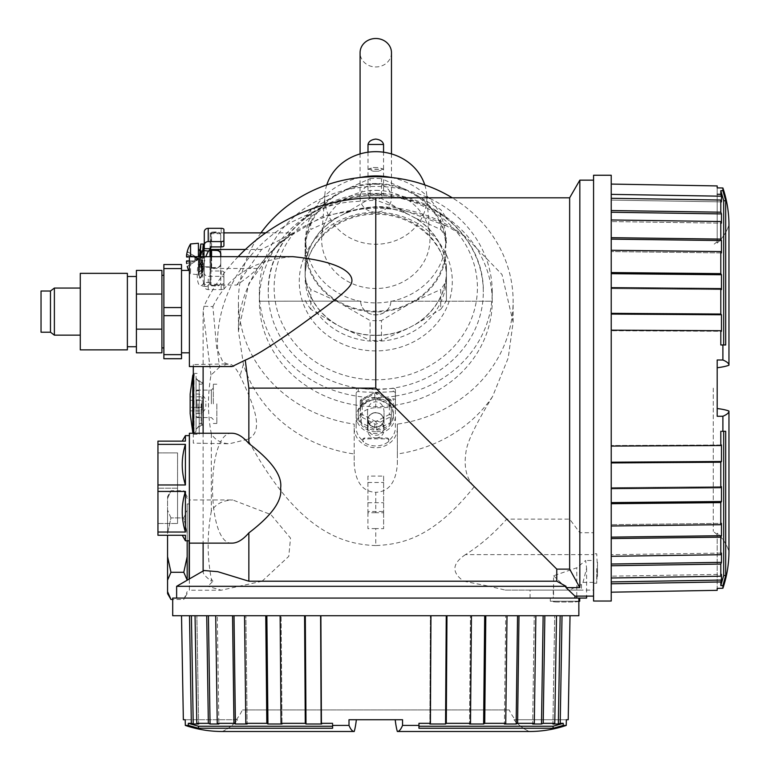 <?xml version="1.0" encoding="UTF-8"?>
<svg xmlns="http://www.w3.org/2000/svg" width="770" height="770" viewBox="0 0 770 770"><rect width="100%" height="100%" fill="white"/><g stroke="black" fill="none" stroke-linecap="round" stroke-linejoin="round"><path stroke-width="0.58" stroke-dasharray="3.85 2.89" d="M556.883 598.078L176.628 598.078L556.883 598.078M578.857 615.74L172.701 615.74M172.701 598.078L586.596 598.078M579.733 598.078L550.3 598.078L579.733 598.078M530.068 598.078L530.068 590.08L581.485 590.08L569.203 590.08L581.485 584.488L583.015 582.37L586.596 568.164L585.614 560.473L576.769 567.788L553.572 575.768L553.572 598.078M593.574 601.024L593.574 536.497L593.574 554.621L465.446 554.621C479.508 545.882 493.281 534.053 506.756 519.115L569.646 519.115L579.839 532.725L593.574 532.725L593.574 536.497L593.574 180.151L593.574 532.725M579.839 532.725L579.839 180.151M566.037 587.616L553.572 575.768M593.574 554.621L593.574 590.08L593.574 560.473L585.614 560.473M593.574 560.473L593.574 175.242M569.646 197.813L569.646 519.115M506.756 519.115L474.291 486.65C466.052 478.343 463.405 466.023 466.36 449.699C468.227 439.863 476.957 422.162 492.531 396.608L508.229 357.935L513.128 322.197L502.021 274.543L465.802 237.035L446.918 226.13C425.107 214.339 401.401 208.381 375.779 208.237L375.779 200.065L446.918 226.13M383.624 512.772L383.624 528.663L383.624 511.482L367.925 511.482L367.925 476.081L383.624 476.081L383.624 512.772L375.779 512.685L375.779 492.328C362.737 491.77 355.538 482.299 354.19 463.935L354.19 453.982A137.349 124.48 0 0 1 243.426 364.316L238.43 331.042L248.893 283.399L278.663 243.022L323.217 216.043L375.779 206.562C409.823 206.909 439.824 217.073 465.802 237.035M474.291 486.65C434.068 536.719 403.904 544.226 375.779 545.574L375.779 528.576L383.624 528.663M492.531 396.608A137.349 124.48 0 0 1 397.358 453.973L397.358 463.935C396.001 482.318 388.811 491.78 375.779 492.328M383.624 476.081L383.624 511.482M367.925 476.081L367.925 512.772L375.779 512.685M367.925 502.733L383.624 502.733M375.779 528.576L367.925 528.663L367.925 511.482M375.779 545.574C342.198 544.361 297.191 531.184 247.671 439.266C265.429 431.566 253.157 403.403 240.028 375.789C235.678 367.3 231.606 363.344 227.814 363.912L219.816 366.857C208.612 311.706 238.767 251.424 291.002 222.405C340.33 198.544 343.025 203.184 375.779 200.065L375.779 197.813M367.925 512.772L367.925 528.663M397.358 463.935L397.358 424.126A137.349 124.48 180 0 0 513.128 301.195A137.349 124.48 180 0 0 452.269 197.813M260.963 232.877A137.349 124.48 180 0 0 238.43 301.195A137.349 124.48 180 0 0 354.19 424.126L354.19 463.935M354.19 428.159A21.579 19.558 180 0 0 375.779 447.726A21.579 19.558 180 0 0 397.358 428.159M367.925 482.482L383.624 482.482M375.779 421.046A7.844 7.113 0 0 1 383.624 428.159A7.844 7.113 0 0 1 375.779 435.271A7.844 7.113 0 0 1 367.925 428.159A7.844 7.113 0 0 1 375.779 421.046M388.109 441.99A19.625 17.787 0 0 1 375.779 445.945A19.625 17.787 0 0 1 363.45 441.99A1.964 1.781 0 0 1 364.682 438.833L386.877 438.833A1.964 1.781 0 0 1 388.109 441.99L388.109 441.162A1.964 1.781 180 0 0 386.877 438.005L375.798 437.986C380.755 437.504 383.498 434.954 384.018 430.353L384.018 419.842C383.508 424.395 380.765 426.878 375.779 427.283C370.793 426.878 368.05 424.395 367.54 419.842L367.54 411.267C368.243 405.174 370.996 402.017 375.779 401.805C380.563 402.017 383.316 405.174 384.018 411.267L384.018 419.842M360.668 301.195A15.111 13.696 180 0 0 375.779 314.882A15.111 13.696 180 0 0 390.891 301.195L492.232 301.195A116.453 105.538 0 0 0 375.779 195.657A116.453 105.538 0 0 0 259.326 301.195L360.668 301.108L259.326 301.195M354.19 453.982L354.19 424.126M397.358 424.126L397.358 453.973M375.779 206.562L375.779 208.237C330.667 209.151 294.082 225.591 266.016 257.555C246.236 280.357 237.709 311.417 238.43 331.061L238.43 301.195M236.794 285.035L261.627 249.47L293.418 232.877C279.029 242.569 267.075 254.418 257.575 268.451C252.733 273.321 245.803 278.846 236.794 285.035L210.961 285.15L210.961 249.576M219.816 366.857L210.999 375.115C207.505 395.135 207.621 414.722 211.336 433.876C215.09 440.007 221.106 443.308 229.412 443.77L193.299 443.135L193.299 364.518L227.814 363.912M193.299 364.518L193.299 366.549M193.299 433.26L193.299 443.135M193.299 403.827L193.299 434.242L193.299 403.827M247.671 439.266L229.412 443.77M465.446 554.621C451.98 563.63 451.403 572.495 463.713 581.206L262.098 581.206L288.769 556.373L290.521 538.124L270.886 514.572L232.761 499.971L189.381 499.971L189.381 543.139L189.381 433.26M211.336 433.876L211.336 511.174C215.59 504.081 222.732 500.346 232.761 499.971M203.973 570.512L203.116 571.937C203.068 573.823 205.802 576.913 211.336 581.206L211.336 579.03C207.091 556.412 207.091 533.793 211.336 511.174M232.078 433.26C206.004 430.921 206.013 545.487 232.078 543.139M238.151 256.67A190.325 190.325 0 0 0 203.973 306.239L212.886 306.604L216.707 348.3L222.771 361.65L232.078 366.549M203.973 306.239L203.116 311.609L203.116 366.549M210.999 375.115L203.116 311.609M212.886 306.604C227.593 276.343 254.264 259.702 292.908 256.67M189.381 488.199L189.381 525.477L189.381 488.199M189.343 435.618L189.343 540.781M157.946 491.433L185.416 491.433C181.181 504.966 181.181 518.499 185.416 532.041L157.946 532.041L157.946 441.133L185.416 441.133L182.23 441.133L185.416 441.133L185.416 435.618M157.946 532.041L157.946 535.265L185.416 535.265L185.416 540.781M185.416 532.041L185.416 491.433M157.946 452.904L157.946 523.494L157.946 452.904L177.562 452.904L177.562 488.199L177.562 452.904L157.946 452.904M182.23 535.265L185.416 535.265L182.23 535.265M185.416 484.965L185.416 444.357C181.181 457.9 181.181 471.433 185.416 484.965L157.946 484.965M157.946 444.357L185.416 444.357M177.562 488.199L157.946 488.199L177.562 488.199L177.562 523.494L177.562 488.199M157.946 523.494L177.562 523.494L157.946 523.494M176.628 586.307L207.919 586.307L212.924 581.206L211.336 581.206M262.098 581.206L221.202 590.224L207.919 586.307M238.19 586.307L489.422 586.307L505.226 590.08L530.068 590.08M505.226 590.08L593.574 590.08M463.713 581.206L489.422 586.307M593.574 568.501L593.574 583.217L593.574 568.501M611.226 175.242L611.226 601.024M611.226 200.094L611.226 592.188L611.226 184.078L611.226 200.094L721.461 201.884L611.226 200.094M717.188 185.926L717.188 243.108L717.188 187.89L722.895 187.986L722.895 190.691L725.706 200.758L725.706 344.97L720.807 344.96L723.684 344.97L723.684 200.758L720.807 190.652L722.895 190.681M720.807 190.652L720.807 194.31L717.188 194.252M611.226 194.358L721.461 196.206A115.76 110.995 0 0 0 720.807 194.31M721.461 196.206L721.461 201.884A115.76 107.713 180 0 0 720.816 200.056L720.807 212.193L611.226 210.528M611.226 198.275L720.816 200.056M611.226 212.241L721.461 213.916A115.76 100.755 0 0 0 720.807 212.193M721.461 213.916L721.461 223.165L611.226 221.577L721.461 223.165A115.76 95.403 180 0 0 720.816 221.539L720.807 239.095L611.226 237.68M611.226 219.96L720.816 221.539M611.226 239.133L721.461 240.548A115.76 85.355 0 0 0 720.807 239.095M721.461 240.548L721.461 252.897L611.226 251.597L721.461 252.897A115.76 78.213 180 0 0 720.816 251.569L720.807 273.639L611.226 272.551M611.226 250.269L720.816 251.569M611.226 273.668L721.461 274.755A115.76 65.566 0 0 0 720.807 273.639M721.461 274.755L721.461 289.558L611.226 288.615L721.461 289.558A115.76 57.009 180 0 0 720.816 288.596L720.807 314.044L611.226 313.342M611.226 287.653L720.816 288.596M611.226 314.064L721.461 314.766A115.76 42.427 0 0 0 720.807 314.044M721.461 314.766L721.461 331.283L611.226 330.734L721.461 331.283A115.76 32.879 180 0 0 720.816 330.725L720.807 344.96M611.226 330.176L720.816 330.725M722.895 344.97L722.895 360.004L717.188 359.994L717.188 416.272L717.188 367.752A43.168 6.006 0 0 0 728.959 365.192L728.959 224.917A43.168 42.745 180 0 1 717.188 243.108A43.168 42.745 180 0 0 728.959 224.917L728.959 365.192A117.723 16.382 0 0 0 722.895 360.004M722.895 416.262L717.188 416.272L717.188 408.514A43.168 6.006 180 0 1 728.959 411.074L728.959 551.349L728.959 411.074A117.723 16.382 180 0 1 722.895 416.262L722.895 431.296L725.706 431.296L725.706 575.508L722.895 585.575L720.807 585.614L723.684 575.508L723.684 431.296L725.706 431.296M611.226 462.924L720.816 462.221A115.76 42.427 180 0 0 721.461 461.5L721.461 444.983L611.226 445.532L721.461 444.983A115.76 32.879 0 0 1 720.807 445.541L720.807 431.306L722.895 431.296M720.807 445.541L611.226 446.09M721.461 461.5L611.226 462.202M720.807 462.221L720.807 487.67L611.226 488.613M611.226 503.715L720.816 502.627A115.76 65.566 180 0 0 721.461 501.511L721.461 486.698L611.226 487.651L721.461 486.698A115.76 57.009 0 0 1 720.807 487.67M721.461 501.511L611.226 502.598M720.807 502.627L720.807 524.697L611.226 525.997M611.226 538.577L720.816 537.171A115.76 85.355 180 0 0 721.461 535.718L721.461 523.369L611.226 524.668L721.461 523.369A115.76 78.213 0 0 1 720.807 524.697M721.461 535.718L611.226 537.133M720.807 537.171L720.807 554.727L611.226 556.306M611.226 565.738L720.816 564.073A115.76 100.755 180 0 0 721.461 562.35L721.461 553.101L611.226 554.689L721.461 553.101A115.76 95.403 0 0 1 720.807 554.727M721.461 562.35L611.226 564.025M720.807 564.073L720.807 576.21L611.226 577.991M611.226 583.785L720.816 581.947A115.76 110.995 180 0 0 721.461 580.06L721.461 574.372L611.226 576.162L721.461 574.372A115.76 107.713 0 0 1 720.807 576.21M721.461 580.06L611.226 581.908M720.807 581.956L720.807 585.614M722.895 585.575L722.895 588.27L717.188 588.376L717.188 590.34M717.188 243.108L717.188 241.684L717.188 243.108M725.706 200.758L723.684 200.758M723.684 344.97L725.706 344.97M720.807 431.296L723.684 431.296M723.684 575.508L725.706 575.508M717.188 533.158L717.188 588.376L717.188 533.158A43.168 42.745 0 0 1 728.959 551.349A43.168 42.745 -0 0 0 717.188 533.158L717.188 534.582L717.188 533.158M717.188 367.752L717.188 408.514M713.261 388.128L713.261 531.367L713.261 388.128M723.925 431.296L724.859 431.296M724.859 344.97L723.925 344.97M596.712 568.501L596.712 583.217L596.712 568.501M593.574 583.217L596.712 583.217L597.491 568.501C597.491 558.414 597.491 558.414 597.491 568.501C597.491 578.578 597.491 578.578 597.491 568.501L596.712 553.784L593.574 553.784M189.381 578.944L189.381 590.224L221.202 590.224M189.381 590.224L189.381 499.971M211.336 579.03L212.924 581.206M189.381 525.477L189.381 564.718L189.141 525.477M189.256 564.718L189.256 545.102L189.256 564.718M189.141 540.781L189.141 579.078M187.177 545.102L187.177 503.975L187.177 545.102M187.177 540.781L187.177 580.214M187.177 496.612L183.78 490.721L187.177 498.537L183.78 490.721L170.959 490.721L167.562 498.537L167.562 510.096L167.562 498.537L170.959 490.721L167.562 496.612L167.562 498.537L167.562 496.612M183.78 517.912L187.177 510.096L183.78 517.912L187.177 533.543L183.78 517.912L170.959 517.912L183.78 517.912M170.959 517.912L167.562 510.096L170.959 517.912L167.562 533.543L170.959 517.912M167.562 535.265L167.562 556.662L170.959 572.283L167.562 580.099L167.562 556.662M187.177 593.593L183.78 599.474L187.177 591.658L183.78 599.474L172.701 599.474M187.177 556.662L183.78 572.283L187.177 580.099M183.78 572.283L170.959 572.283M167.562 593.593L167.562 580.099M167.562 591.658L170.959 599.474M167.562 510.096L167.562 533.543L167.562 510.096M189.381 366.549L189.381 256.67M189.381 311.609L189.381 352.814L189.381 311.609M181.528 311.609L181.528 352.814L181.528 311.609M181.528 315.661L181.528 358.704L163.875 358.704L163.875 315.661L181.528 315.661L181.528 307.557L163.875 307.557L163.875 264.524L181.528 264.524L181.528 307.557M181.528 354.643L163.875 354.643M163.875 315.661L163.875 307.557M163.875 311.609L163.875 347.905L163.875 311.609M163.875 268.576L181.528 268.576M161.912 311.609L161.912 347.905L161.912 311.609M161.912 270.405L161.912 352.814M161.912 329.156L136.405 329.156L136.405 294.063L161.912 294.063M136.405 294.063L136.405 270.405M136.405 352.814L136.405 329.156M136.405 311.609L136.405 276.488L136.405 311.609M127.377 349.869L127.377 273.35M127.377 311.609L127.377 346.731L127.377 311.609M80.282 273.35L80.282 349.869M80.282 311.609L80.282 288.067L80.282 311.609M54.381 335.152L54.381 288.067M50.464 332.217L50.464 291.012M41.041 291.012L41.041 332.217M199.189 403.827L199.189 434.242L199.189 380.447L199.189 427.215L199.189 384.211L199.189 399.909L199.189 384.605L199.189 399.909L196.831 399.909L199.189 399.909L199.189 416.994L199.189 407.753L196.052 407.753L196.052 399.909L196.052 407.753L199.189 407.753L199.189 423.057L199.189 407.753L196.052 407.753L196.052 403.827L196.052 431.296L196.052 376.357L196.052 413.644L196.052 394.019L196.052 403.827L196.052 399.909L196.831 399.909L196.831 403.827L196.831 399.909L196.052 399.909L196.052 407.753L199.189 407.753L199.189 403.827M201.153 403.827L201.153 425.252L201.153 403.827M203.116 403.827L203.116 425.252L203.116 403.827M199.189 390.669L196.831 390.669L199.189 390.669M199.189 416.994L196.831 416.994L199.189 416.994L199.189 425.849L196.052 429.333L196.052 416.166L196.052 429.034L199.189 425.849L199.189 416.994M213.319 403.865L213.319 384.211L213.319 403.865M216.851 403.827L216.851 423.452L216.851 403.827M196.052 391.487L196.052 378.32L196.052 391.487L196.831 390.669L196.052 391.487M193.299 433.077L194.088 433.26L196.052 431.296L196.052 376.357L194.088 374.393L194.088 433.26L193.934 374.393L193.934 433.26L193.934 374.393A1.174 1.174 0 0 0 193.299 374.586M190.161 413.644L190.161 394.019M190.161 410.853L190.161 396.81L190.161 410.853L201.933 410.853L201.933 407.34L201.933 410.853M201.933 407.34L190.161 407.34L201.933 407.34L201.933 400.313L201.933 407.34M190.161 400.313L201.933 400.313L201.933 396.81L201.933 400.313L190.161 400.313M190.161 396.81L201.933 396.81M205.859 403.827L205.859 405.79L205.859 403.827M196.831 416.994L196.052 416.166L196.831 416.994M196.052 399.909L199.189 399.909L196.052 399.909M199.189 384.605L199.189 381.805L199.189 384.605M196.052 378.628L199.189 381.805L196.052 378.628M210.961 232.877L210.961 268.451L210.961 232.877L223.916 232.877M265.689 232.877L293.418 232.877M261.627 249.47L245.418 249.47M204.291 248.7L204.291 286.036A3.927 3.561 0 0 0 208.218 289.597L221.163 289.597A2.743 1.165 0 0 0 223.916 288.432L223.916 272.156A2.743 1.165 180 0 0 221.163 270.992L210.181 270.992L210.181 232.771L210.181 285.15A1.569 0.664 0 0 0 211.586 285.805L216.794 286.026A3.927 3.542 13.3 0 0 220.605 283.37L220.682 283.042A3.927 3.542 -166.7 0 0 220.769 282.301L220.769 256.67M257.575 268.451L210.961 268.451M210.961 249.47L210.961 285.035M220.682 283.042A3.927 3.542 -166.7 0 1 216.87 285.699L210.961 285.15M210.181 285.15L210.181 256.67M210.181 247.805L210.181 284.265L221.163 284.265A2.743 1.165 180 0 0 223.916 283.1L223.916 288.432M210.181 282.484L204.291 282.484L202.991 284.178L208.593 284.939L209.989 283.129A3.927 1.655 0 0 0 210.181 282.619M210.181 270.992L210.181 284.265M210.181 233.647L221.163 233.647A2.743 1.165 0 0 1 223.916 234.812L223.916 229.479M204.291 231.876L204.291 272.772A3.927 3.561 180 0 0 208.218 276.334L221.163 276.334A2.743 1.165 0 0 1 223.916 277.489M220.692 263.735A3.927 3.542 166.7 0 1 216.794 267.45L211.586 267.671A1.569 0.664 0 0 0 210.181 268.335L216.87 267.787A3.927 3.542 -13.3 0 0 220.769 264.062L220.692 235.283A3.927 3.542 166.7 0 0 216.794 231.886L211.586 232.107A1.569 0.664 180 0 0 210.181 232.771M220.605 234.542L220.682 234.869A3.927 3.542 -13.3 0 0 216.87 232.213L210.961 232.771M220.682 234.869A3.927 3.542 -13.3 0 1 220.769 235.61L220.769 264.062M223.916 245.755L223.916 234.812M204.291 272.772L204.291 286.036M204.291 253.446L204.291 267.2L204.291 250.712L204.291 255.005L202.876 259.702L201.172 259.76L202.818 261.069L203.27 250.029M198.4 265.246L198.4 273.042L199.805 258.961L199.815 266.998L199.815 259.76L198.4 259.76L199.035 273.86L199.998 256.67A18.644 5.217 97.8 0 0 197.236 275.496A18.644 5.217 97.8 0 0 200.46 285.747A18.644 5.217 97.8 0 0 202.991 284.178M198.323 273.35A8.239 2.31 -82.2 0 1 201.99 261.877A8.239 2.31 -82.2 0 1 203.415 266.728A8.239 2.31 -82.2 0 1 199.748 278.201A8.239 2.31 -82.2 0 1 198.323 273.35M208.593 284.939A18.644 5.217 -82.2 0 1 206.052 286.517A18.644 5.217 -82.2 0 1 202.828 275.833A18.644 5.217 -82.2 0 1 205.879 256.67M203.174 267.046A7.459 2.089 97.8 0 0 201.884 262.657A7.459 2.089 97.8 0 0 198.564 273.032A7.459 2.089 97.8 0 0 199.853 277.431A7.459 2.089 97.8 0 0 203.174 267.046M201.23 269.211L201.355 275.102L201.23 269.923L199.17 272.253L201.23 269.923M201.836 265.217L201.961 272.532L202.087 264.909M202.443 266.208L202.568 269.962L202.693 265.9M223.916 272.156L223.916 283.1M204.214 248.797L204.291 250.365L204.214 248.797M210.961 267.2L210.961 250.712L210.961 267.2L211.355 251.107L211.355 266.805L200.758 266.805L200.758 251.107L200.758 266.805L199.815 266.998L201.923 267.219L201.23 259.76L200.72 259.76L201.538 266.998L203.29 250.914L204.108 258.152L201.576 258.152L200.758 250.914L199.853 258.961M200.787 244.042L201.634 258.152L204.512 258.152L203.251 244.042M204.512 258.152L204.291 255.005M210.181 255.476L210.181 267.2L210.181 255.476M210.181 254.562L210.181 269.356L210.181 254.562M210.961 263.35L210.961 248.556L210.961 263.35M202.702 250.779L201.509 273.87L200.662 259.76L198.4 259.76L198.4 258.961L198.4 274.649L198.4 256.67M200.662 259.76L201.172 259.76M199.815 259.76L200.72 259.76M198.4 243.262L198.4 269.019M202.818 260.943L202 273.552L199.035 273.87L198.4 273.042L199.478 256.882M198.4 258.961C198.4 245.851 198.4 245.851 198.4 258.961M190.556 256.67L194.868 256.997L194.868 260.914L190.556 260.914L190.556 273.966L190.556 260.914L194.868 260.914L194.887 256.978L194.868 259.634L194.877 256.978L190.556 256.997L190.556 243.946M186.629 254.6L199.324 258.961L194.868 257.777L199.324 258.961L194.868 258.277L199.324 258.961L194.868 260.135L199.324 258.961L187.283 266.401L199.324 258.961L194.868 259.634L194.887 260.934L194.868 259.634L199.324 258.961L194.877 260.934L191.114 260.914L194.887 260.934L199.324 258.961L194.877 256.978L186.494 256.275L186.581 256.997L188.073 256.997M186.494 261.646L186.581 260.914L186.494 261.646L191.114 260.914L186.581 260.914L191.114 260.914L186.494 261.646L186.658 263.571L194.887 260.934M188.997 260.914L188.073 260.914M194.877 260.934L186.658 263.571M187.283 251.511L199.324 258.961L187.197 251.819M194.887 256.978L191.114 256.997L186.494 256.275L186.523 255.717M189.381 256.997L186.581 256.997L189.381 256.997M194.877 256.978L186.658 254.341M194.868 258.277L199.324 258.961L194.868 258.277M194.868 259.634L199.324 258.961L194.868 259.634M199.411 258.277L201.576 258.152M201.634 258.152L201.105 258.037M200.508 245.851L201.114 257.998M220.692 256.67L220.692 282.638A3.927 3.542 13.3 0 1 220.605 283.37M367.54 419.842L367.54 430.353C368.06 434.973 370.813 437.514 375.798 437.986L364.682 438.005A1.964 1.781 180 0 0 363.45 441.162A19.625 17.787 0 0 1 356.154 427.331L356.154 425.55A19.625 17.787 0 0 1 375.779 407.773A209.941 190.277 180 0 0 393.278 407.109A1.964 1.781 0 0 1 395.395 408.88L395.395 427.331A19.625 17.787 0 0 1 388.109 441.162M384.018 430.353L384.018 411.267M367.54 411.267L367.54 430.353M384.018 420.218A8.239 7.469 180 0 0 375.779 412.749A8.239 7.469 180 0 0 367.54 420.218M395.395 393.364A1.964 1.781 180 0 0 393.268 391.593L393.268 388.359A1.964 1.781 180 0 1 395.395 390.13L395.395 408.88M395.395 400.592A1.964 1.781 180 0 0 393.278 398.822A209.941 190.277 0 0 1 375.779 399.476A19.625 17.787 180 0 0 356.154 417.263L356.154 425.55M393.268 391.593A202.096 183.164 0 0 1 358.291 391.593A1.964 1.781 180 0 0 356.154 393.364L356.154 417.263M356.154 393.364L356.154 427.331M395.395 396.021A116.453 105.538 180 0 0 492.232 291.994A116.453 105.538 180 0 0 375.779 186.446A116.453 105.538 180 0 0 259.326 291.994A116.453 105.538 180 0 0 356.154 396.021M375.779 389.437A107.521 97.453 0 0 1 268.258 291.994A107.521 97.453 0 0 1 375.779 194.541A107.521 97.453 0 0 1 483.3 291.994A107.521 97.453 0 0 1 375.779 389.437M393.268 388.359A202.096 183.164 0 0 1 375.779 389.052A202.096 183.164 0 0 1 358.291 388.359A1.964 1.781 180 0 0 356.154 390.13M356.154 415.723A19.625 17.787 180 0 0 375.779 433.51A19.625 17.787 180 0 0 395.395 415.723L395.395 390.13M375.779 431.729A17.662 16.006 0 0 1 358.117 415.723A17.662 16.006 0 0 1 375.779 399.717A17.662 16.006 0 0 1 393.441 415.723A17.662 16.006 0 0 1 375.779 431.729M395.395 427.331L395.395 415.723M395.395 396.107A116.453 105.538 0 0 1 375.779 397.609A116.453 105.538 0 0 1 356.154 396.107M390.891 301.195L492.232 301.195M492.232 291.994L492.232 301.108A116.453 105.538 0 0 1 375.779 406.647A116.453 105.538 0 0 1 259.326 301.108L259.326 291.994M390.891 301.108A15.111 13.696 0 0 1 375.779 314.805A15.111 13.696 0 0 1 360.668 301.108M375.779 398.061A17.662 16.006 180 0 0 360.485 406.06A17.662 16.006 180 0 0 358.117 414.067A17.662 16.006 180 0 0 360.485 422.066A17.662 16.006 180 0 0 375.779 430.074A17.662 16.006 180 0 0 391.073 422.066A17.662 16.006 180 0 0 393.441 414.067A17.662 16.006 180 0 0 391.073 406.06A17.662 16.006 180 0 0 375.779 398.061M391.275 421.151L390.294 422.692L375.779 430.055L361.255 422.692A1.964 1.781 0 0 1 360.273 421.151L360.495 406.069L374.798 398.36A1.964 1.781 0 0 1 376.761 398.36L390.294 405.444A1.964 1.781 0 0 1 391.275 406.983L391.275 421.151L391.275 406.983M374.798 398.36L374.865 392.353L375.779 393.268L376.761 392.556L376.761 398.36M390.294 405.444L390.226 399.438L389.312 400.352L375.779 393.268L362.237 400.352L361.255 399.64A1.964 1.781 180 0 0 360.273 401.18L360.273 421.151M360.273 406.983L360.273 401.18A1.964 0.828 180 0 1 362.237 400.352L362.237 414.52A1.964 0.828 0 0 0 360.273 415.348A1.964 1.781 180 0 0 361.255 416.888L362.237 414.52L375.779 421.604L374.798 423.972L374.798 429.775M376.761 429.775L376.761 423.972L375.779 421.604L389.312 414.52L390.294 416.888L390.294 422.692M361.255 422.692L361.255 416.888L374.798 423.972A1.964 1.781 180 0 0 376.761 423.972L390.294 416.888A1.964 1.781 180 0 0 391.275 415.348A1.964 0.828 0 0 0 389.312 414.52L389.312 400.352A1.964 0.828 180 0 1 391.275 401.18A1.964 1.781 180 0 0 390.294 399.64L376.761 392.556A1.964 1.781 180 0 0 374.798 392.556L361.255 399.64L361.255 405.444M344.931 213.483L370.091 198.448L370.091 178.63L344.931 189.93L310.83 209.642L310.83 229.45L340.456 215.821A70.638 64.016 0 0 1 375.779 207.245A70.638 64.016 0 0 1 411.093 215.821A70.638 64.016 0 0 1 446.417 271.261A70.638 64.016 0 0 1 411.093 326.701A70.638 64.016 0 0 1 375.779 335.277A70.638 64.016 0 0 1 340.456 326.701A70.638 64.016 0 0 1 305.141 271.261A70.638 64.016 0 0 1 340.456 215.821L344.931 213.483A70.821 64.189 0 0 1 406.627 213.483L415.569 218.16A70.821 64.189 0 0 1 446.417 266.584L446.417 280.578A78.482 71.129 0 0 1 440.719 289.52L440.719 309.328A78.482 71.129 180 0 0 446.417 300.396L446.417 280.578M335.989 218.16A70.821 64.189 0 0 0 305.141 266.584L305.141 277.248C304.044 244.254 337.501 213.502 375.779 214.33C414.058 213.502 447.505 244.254 446.417 277.248A70.638 64.016 0 0 1 375.827 341.264A70.638 64.016 0 0 1 375.779 341.264A70.638 64.016 180 0 1 305.141 277.248A70.638 64.016 180 0 1 375.722 213.223A70.638 64.016 180 0 1 375.779 213.223A70.638 64.016 0 0 1 446.417 277.248L446.417 275.939A70.821 64.189 0 0 1 415.531 324.382L406.656 329.021A70.821 64.189 0 0 1 344.893 329.021L336.018 324.382A70.821 64.189 0 0 1 305.141 275.939L305.141 238.382A78.482 71.129 0 0 1 310.83 229.45M305.141 271.261L305.141 275.939M305.141 266.584L305.141 238.382M305.141 252.387A70.821 64.189 180 0 0 336.018 300.829L370.081 320.522L370.081 340.33A78.482 71.129 180 0 0 375.779 340.523A78.482 71.129 180 0 0 381.477 340.33L381.477 320.522A78.482 71.129 0 0 1 375.779 320.705A78.482 71.129 0 0 1 370.081 320.522M336.018 300.829L310.839 289.52A78.482 71.129 0 0 1 305.141 280.578M336.018 324.382L310.839 309.328L310.839 289.52M344.893 329.021L370.081 340.33M335.989 194.608A70.821 64.189 180 0 0 305.141 243.031M344.893 305.478A70.821 64.189 180 0 0 406.656 305.478L415.531 300.829A70.821 64.189 180 0 0 446.417 252.387M446.417 243.031A70.821 64.189 180 0 0 415.569 194.608L406.627 189.93A70.821 64.189 180 0 0 344.931 189.93M375.779 184.222A70.051 63.486 0 0 1 445.82 247.709A70.051 63.486 0 0 1 375.779 311.195A70.051 63.486 0 0 1 305.728 247.709A70.051 63.486 0 0 1 375.779 184.222M305.141 218.574A78.482 71.129 0 0 1 310.83 209.642M305.141 300.396A78.482 71.129 180 0 0 310.839 309.328M406.656 305.478L381.477 320.522M406.656 329.021L381.477 340.33M415.531 324.382L440.719 309.328M415.531 300.829L440.719 289.52M446.417 271.261L446.417 266.584M446.417 275.939L446.417 300.396M406.627 213.483L381.468 198.448A78.482 71.129 180 0 0 375.779 198.256A78.482 71.129 180 0 0 370.091 198.448M406.627 189.93L381.468 178.63L381.468 198.448M415.569 194.608L440.719 209.642A78.482 71.129 0 0 1 446.417 218.574M415.569 218.16L440.719 229.45L440.719 209.642M370.091 178.63A78.482 71.129 0 0 1 375.779 178.448A78.482 71.129 0 0 1 381.468 178.63M446.417 238.382A78.482 71.129 180 0 0 440.719 229.45M391.314 177.514A70.051 63.486 0 0 1 445.82 239.412A70.051 63.486 0 0 1 375.779 302.899A70.051 63.486 180 0 1 305.728 239.412L305.728 247.709M360.244 177.514A70.051 63.486 180 0 0 305.728 239.412M375.779 190.334A54.15 49.078 0 0 1 429.804 236.111A54.15 49.078 0 0 1 375.779 288.5A54.15 49.078 180 0 1 321.744 236.111A54.15 49.078 180 0 1 375.779 190.334M424.78 184.906A51.07 46.287 0 0 1 426.734 194.839A51.07 46.287 0 0 1 375.779 244.244A51.07 46.287 180 0 1 324.825 194.839L321.744 236.111M326.778 184.906A51.07 46.287 180 0 0 324.825 194.839M375.779 183.732A15.698 14.226 0 0 1 391.478 197.957A15.698 14.226 0 0 1 375.779 212.183A15.698 14.226 0 0 1 360.081 197.957A15.698 14.226 0 0 1 375.779 183.732M368.002 194.059C368.561 197.139 371.15 198.997 375.779 199.632C380.409 198.997 382.998 197.139 383.556 194.059L368.002 194.059L368.002 169.188L373.181 167.513L378.378 167.513L383.556 169.188L383.556 194.059M391.478 52.726A15.698 14.226 0 0 1 375.779 66.952A15.698 14.226 0 0 1 360.081 52.726M368.002 152.21L368.002 169.342L373.152 171.181L378.407 171.181L383.556 169.342L383.556 152.21M368.002 169.188L383.556 169.188M578.857 601.409A30.434 30.434 90 0 1 572.87 602.005L557.172 602.005L572.861 602.005L579.733 601.216L550.3 601.216L550.3 598.078M557.172 602.005A30.434 30.434 -90 0 1 550.3 601.216L578.857 601.216M446.253 615.74L181.528 615.74L446.253 615.74L445.561 723.993A115.76 42.427 90 0 0 446.282 723.338L446.966 615.74M445.561 723.993L429.853 723.993L430.392 615.74L429.853 723.993A115.76 32.879 -90 0 0 430.411 723.338L418.947 723.338L418.947 726.235L553.072 726.235L563.245 723.338L560.223 723.338L562.023 615.74M430.95 615.74L430.411 723.338M471.433 615.74L470.508 723.338L446.282 723.338M470.508 723.338A115.76 57.009 -90 0 1 469.536 723.993L470.46 615.74L469.536 723.993L483.618 723.993A115.76 65.566 90 0 0 484.734 723.338L485.803 615.74M507.007 615.74L505.746 723.338L484.734 723.338M505.746 723.338A115.76 78.213 -90 0 1 504.408 723.993L505.688 615.74L504.408 723.993L516.15 723.993A115.76 85.355 90 0 0 517.604 723.338L518.99 615.74M535.862 615.74L534.313 723.338L517.604 723.338M534.313 723.338A115.76 95.403 -90 0 1 532.686 723.993L534.245 615.74L532.686 723.993L541.493 723.993A115.76 100.755 90 0 0 543.206 723.338L544.842 615.74M556.508 615.74L554.766 723.338L543.206 723.338M554.766 723.338A115.76 107.713 -90 0 1 552.927 723.993L554.689 615.74L552.927 723.993L558.337 723.993A115.76 110.995 90 0 0 560.223 723.338M418.947 726.235L418.947 723.338M418.938 725.427L402.546 725.427L402.556 719.729L348.993 719.729L395.203 719.729A43.168 6.006 90 0 0 397.349 731.5A117.723 16.382 90 0 0 402.546 725.427M349.012 725.427L348.993 719.729L356.356 719.729A43.168 6.006 -90 0 1 354.21 731.5A117.723 16.382 -90 0 1 349.012 725.427L332.611 725.427L332.611 728.247L198.477 728.247L188.352 725.427L188.313 723.338L198.477 726.235L332.611 726.235L332.611 723.338L332.611 725.427M332.611 723.338L321.138 723.338L320.609 615.74M304.583 615.74L305.276 723.338A115.76 42.427 -90 0 0 305.998 723.993L321.706 723.993L321.167 615.74L321.706 723.993A115.76 32.879 90 0 1 321.138 723.338M305.998 723.993L305.305 615.74M189.526 615.74L191.326 723.338A115.76 110.995 -90 0 0 193.222 723.993L198.631 723.993L196.87 615.74L198.631 723.993A115.76 107.713 90 0 1 196.793 723.338L195.051 615.74M206.716 615.74L208.352 723.338L196.793 723.338M208.352 723.338A115.76 100.755 -90 0 0 210.066 723.993L208.42 615.74M232.559 615.74L233.945 723.338L217.246 723.338A115.76 95.403 90 0 0 218.863 723.993L217.313 615.74L218.863 723.993L210.066 723.993M233.945 723.338A115.76 85.355 -90 0 0 235.399 723.993L234.013 615.74M265.756 615.74L266.815 723.338L245.813 723.338A115.76 78.213 90 0 0 247.151 723.993L245.871 615.74L247.151 723.993L235.399 723.993M266.815 723.338A115.76 65.566 -90 0 0 267.941 723.993L266.863 615.74M305.276 723.338L281.05 723.338A115.76 57.009 90 0 0 282.022 723.993L281.089 615.74L282.022 723.993L267.941 723.993M191.326 723.338L188.313 723.338M193.222 723.993L191.412 615.74M188.352 725.427L185.32 725.427L185.214 719.729L183.347 719.729M568.212 719.729L513.975 719.729L566.335 719.729L566.239 725.427L563.207 725.427L563.245 723.338M560.146 615.74L558.337 723.993M543.139 615.74L541.493 723.993M517.546 615.74L516.15 723.993M484.686 615.74L483.618 723.993M563.207 725.427L553.072 728.247L553.072 726.235M553.072 728.247L418.947 728.247M566.239 725.427A117.723 116.578 -90 0 1 529.279 731.5A43.168 42.745 -90 0 1 513.975 719.729A43.168 42.745 -90 0 0 529.279 731.5M222.28 731.5A43.168 42.745 90 0 0 237.584 719.729L185.214 719.729L237.584 719.729A43.168 42.745 90 0 1 222.28 731.5A117.723 116.578 90 0 1 185.32 725.427M332.611 728.247L332.611 726.235M198.477 726.235L198.477 728.247M332.611 726.466L332.611 727.4M395.203 719.729L356.356 719.729M513.975 719.729L515.332 719.729L513.975 719.729M509.201 709.921L242.358 709.921L509.201 709.921A43.168 43.168 0 0 0 515.332 719.729M236.226 719.729A43.168 43.168 0 0 0 242.358 709.921M418.947 727.4L418.947 726.466M217.246 723.338L215.696 615.74M245.813 723.338L244.542 615.74M281.05 723.338L280.126 615.74M576.769 596.115L576.769 567.788M553.264 590.08L553.264 598.078M581.485 584.488L581.485 590.08M243.426 364.316L240.028 375.789M583.015 582.37L593.574 582.37M201.548 403.827L201.548 423.452L201.548 403.827M196.831 390.669L196.831 390.092L196.831 390.669M211.355 403.827L211.355 390.092L211.355 403.827M196.831 403.827L196.831 407.753L196.831 403.827M192.769 375.414L192.769 432.249M198.015 403.827L198.015 413.644L198.015 403.827M211.586 256.67L211.673 249.913M209.989 283.129L209.989 256.67M221.163 289.597L221.163 284.265M221.163 228.315L221.163 233.647M221.163 270.992L221.163 276.334M211.586 267.671L211.586 232.107L211.673 267.998M199.295 272.445L199.295 271.733M208.218 289.597L208.218 276.334M375.779 427.052A7.844 7.113 180 0 0 383.624 419.939A7.844 7.113 180 0 0 375.779 412.826A7.844 7.113 180 0 0 367.925 419.939A7.844 7.113 180 0 0 375.779 427.052A7.96 7.219 0 0 1 367.916 418.688A7.96 7.219 0 0 1 375.779 412.605A7.96 7.219 0 0 1 383.643 418.688A7.96 7.219 0 0 1 375.779 427.042M393.278 407.109L393.278 398.822M375.779 407.773L375.779 399.476M358.291 388.359L358.291 391.593M363.45 441.162L363.45 441.99M386.877 438.833L386.877 438.005M364.682 438.005L364.682 438.833M375.779 379.793A101.64 92.111 0 0 1 274.139 287.682A101.64 92.111 0 0 1 375.779 195.57A101.64 92.111 0 0 1 477.419 287.682A101.64 92.111 0 0 1 375.779 379.793M375.837 350.908A76.519 69.348 0 0 1 375.779 350.908A76.519 69.348 180 0 1 299.261 281.579A76.519 69.348 180 0 1 375.722 212.202A76.519 69.348 180 0 1 375.779 212.202A76.519 69.348 0 0 1 452.298 281.531A76.519 69.348 0 0 1 375.837 350.908M368.002 169.342L383.556 169.342M586.596 568.164L586.596 596.115M513.128 322.197L513.128 301.195M203.116 433.26L203.116 543.139M203.116 571.013L203.116 571.937M717.188 241.684L713.261 244.899M717.188 534.582L713.261 531.367M597.491 568.501L597.491 576.345M187.177 503.975L189.141 503.975M187.177 586.23L189.141 586.23M193.299 373.421L199.189 373.421M193.299 434.242L199.189 434.242M203.116 382.411L201.153 382.411L199.189 380.447M203.116 425.252L201.153 425.252L199.189 427.215M199.189 423.452L201.548 423.452L203.116 425.021M199.189 384.211L201.548 384.211L203.116 382.642M213.319 388.128L211.355 390.092L196.831 390.092L196.052 390.881M213.319 419.525L211.355 417.561L196.831 417.561L196.052 416.782M216.851 423.452L213.319 423.452M216.851 384.211L213.319 384.211M196.052 413.644L198.015 413.644C202.78 413.172 205.388 410.554 205.859 405.79M196.052 394.019L198.015 394.019C202.78 394.49 205.388 397.099 205.859 401.863M199.189 426.195L196.052 429.333M199.189 381.458L196.052 378.32M206.052 286.517L200.46 285.747M201.99 261.877C202.751 261.184 203.319 262.849 203.684 266.882C203.088 274.13 201.769 277.903 199.748 278.201M199.853 277.431L198.833 273.196C200.248 264.764 201.259 261.251 201.884 262.657M201.297 275.131L201.403 263.686M199.238 272.484L201.596 269.731M201.904 272.57L202.01 264.678M202.51 270L202.616 265.66M201.066 258.152L200.364 250.702L203.675 250.702L202.818 261.059M210.181 250.712L204.291 250.712M210.181 267.2L204.291 267.2M210.961 269.356L210.181 269.356M210.961 248.556L210.181 248.556M199.728 250.866L210.961 250.712M188.66 270.405A28.259 28.259 0 0 0 190.556 273.966L198.4 274.649M198.496 268.518L198.4 248.749M199.411 258.21L199.478 256.853M383.624 428.159L383.624 419.939C383.354 424.049 380.736 426.407 375.779 427.013C372.401 427.908 369.793 425.55 367.925 419.939L367.925 428.159M388.84 440.613L388.84 439.776M362.718 440.613L362.718 439.776M358.117 415.723L358.117 414.067M393.441 415.723L393.441 414.067M391.275 401.18A1.964 1.964 0 0 0 390.226 399.438L376.684 392.353A1.964 1.964 0 0 0 374.865 392.353L361.332 399.438A1.964 1.964 0 0 0 360.273 401.18M268.258 291.994C266.853 238.873 318.713 192.048 375.779 193.434C432.846 192.048 484.696 238.873 483.3 291.994M445.82 239.412L445.82 247.709M426.734 194.839L429.804 236.111M391.478 197.957L391.478 153.913M360.081 197.957L360.081 153.913M373.181 167.513L378.378 167.513M373.152 171.181L378.407 171.181"/><path stroke-width="1.16" d="M172.701 615.74L578.857 615.74L578.857 598.078L172.701 598.078L172.701 615.74M578.857 598.078L586.596 598.078L586.596 596.115M579.839 180.151L579.839 587.616L569.646 569.126L569.646 197.813L579.839 180.151L593.574 180.151M566.037 586.307L176.628 586.307L203.973 570.512L217.794 571.687L248.854 581.206L556.768 581.206L566.037 586.307L566.037 587.616L579.839 587.616M566.037 587.616L574.93 596.115L593.574 596.115M593.574 175.242L593.574 601.024L611.226 601.024L611.226 175.242L593.574 175.242M569.646 569.126L556.768 569.126L375.779 388.128L248.854 388.128L248.854 443.501C243.022 436.744 237.43 433.327 232.078 433.26L189.381 433.26L189.381 578.944M452.269 197.813A137.349 124.48 180 0 0 375.779 176.715A137.349 124.48 180 0 0 260.963 232.877M193.299 366.549L193.299 433.26M248.854 581.206L248.854 532.898C243.022 539.654 237.43 543.071 232.078 543.139L189.381 543.139M245.255 360.129C262.82 352.872 300.271 325.652 320.128 310.916C339.493 296.931 349.869 287.788 351.264 283.504C354.056 277.787 350.619 262.56 292.908 256.67L189.381 256.67L189.381 366.549L232.078 366.549L245.255 360.129L248.854 388.128M556.768 569.126L556.768 581.206M248.854 532.898C271.945 515.322 282.523 500.423 280.598 488.199C282.523 475.976 271.945 461.076 248.854 443.501M182.23 535.265L185.416 540.781L189.343 540.781L189.343 435.618L185.416 435.618L185.416 441.133L157.946 441.133L157.946 532.041L185.416 532.041C181.181 518.499 181.181 504.966 185.416 491.433L157.946 491.433M185.416 491.433L185.416 532.041M157.946 532.041L157.946 535.265L185.416 535.265L185.416 540.781M157.946 484.965L185.416 484.965C181.181 471.433 181.181 457.9 185.416 444.357L157.946 444.357M185.416 444.357L185.416 484.965M717.188 194.252L720.816 194.319A115.76 110.995 0 0 1 721.461 196.206L721.461 201.884A115.76 107.713 180 0 0 720.807 200.056L611.226 198.275M721.461 196.206L611.226 194.358M611.226 184.078L717.188 185.926L717.188 187.89L722.895 187.986L722.895 190.681L720.807 190.652L720.807 194.31M611.226 592.188L717.188 590.34L717.188 588.376L722.895 588.27L722.895 585.575L725.706 575.508L725.706 431.296L721.913 431.296M611.226 581.908L721.461 580.06A115.76 110.995 180 0 1 720.807 581.956L720.807 585.614L722.895 585.575M720.807 581.956L611.226 583.785M721.461 580.06L721.461 574.372A115.76 107.713 0 0 1 720.816 576.21L720.807 564.073L611.226 565.738M611.226 577.991L720.816 576.21M611.226 564.025L721.461 562.35A115.76 100.755 180 0 1 720.807 564.073M721.461 562.35L721.461 553.101A115.76 95.403 0 0 1 720.816 554.727L720.807 537.171L611.226 538.577M611.226 556.306L720.816 554.727M611.226 537.133L721.461 535.718A115.76 85.355 180 0 1 720.807 537.171M721.461 535.718L721.461 523.369A115.76 78.213 0 0 1 720.816 524.697L720.807 502.627L611.226 503.715M611.226 525.997L720.816 524.697M611.226 502.598L721.461 501.511A115.76 65.566 180 0 1 720.807 502.627M721.461 501.511L721.461 486.698A115.76 57.009 0 0 1 720.816 487.67L720.807 462.221L611.226 462.924M611.226 488.613L720.816 487.67M611.226 462.202L721.461 461.5A115.76 42.427 180 0 1 720.807 462.221M721.461 461.5L721.461 444.983A115.76 32.879 0 0 1 720.816 445.541L720.807 431.296M611.226 446.09L720.816 445.541M722.895 431.296L722.895 416.262L717.188 416.272L717.188 359.994L722.895 360.004L722.895 344.97L725.706 344.97L725.706 200.758L723.684 200.758L723.684 344.97L720.807 344.97L722.895 344.97M720.807 344.96L720.807 330.715L611.226 330.176M611.226 313.342L720.816 314.044A115.76 42.427 0 0 1 721.461 314.766L721.461 331.283A115.76 32.879 180 0 0 720.807 330.715M721.461 314.766L611.226 314.064M720.807 314.044L720.807 288.586L611.226 287.653M611.226 272.551L720.816 273.639A115.76 65.566 0 0 1 721.461 274.755L721.461 289.558A115.76 57.009 180 0 0 720.807 288.586M721.461 274.755L611.226 273.668M720.807 273.639L720.807 251.569L611.226 250.269M611.226 237.68L720.816 239.095A115.76 85.355 0 0 1 721.461 240.548L721.461 252.897A115.76 78.213 180 0 0 720.807 251.569M721.461 240.548L611.226 239.133M720.807 239.095L720.807 221.539L611.226 219.96M611.226 210.528L720.816 212.193A115.76 100.755 0 0 1 721.461 213.916L721.461 223.165A115.76 95.403 180 0 0 720.807 221.539M721.461 213.916L611.226 212.241M720.807 212.193L720.807 200.056M720.807 190.652L723.684 200.758M722.895 190.691L725.706 200.758M722.895 360.004A117.723 16.382 0 0 1 728.959 365.192A43.168 6.006 0 0 1 717.188 367.752M728.959 224.917A117.723 116.578 180 0 0 722.895 187.986A117.723 116.578 180 0 1 728.959 224.917L728.959 365.192M728.959 551.349A117.723 116.578 0 0 1 722.895 588.27A117.723 116.578 -0 0 0 728.959 551.349L728.959 411.074A117.723 16.382 180 0 1 722.895 416.262M717.188 408.514A43.168 6.006 180 0 1 728.959 411.074M725.706 575.508L723.684 575.508L720.807 585.614M722.375 431.296L723.684 431.296L723.684 575.508M724.859 431.296L725.706 431.296M725.706 344.97L724.859 344.97M189.141 579.078L189.141 540.781M187.177 580.214L187.177 540.781M187.177 580.099L183.78 572.283L187.177 556.662M183.78 572.283L170.959 572.283L167.562 556.662L167.562 535.265M172.701 599.474L170.959 599.474L167.562 591.658L167.562 593.593L170.959 599.474M167.562 556.662L167.562 591.658M167.562 580.099L170.959 572.283M181.528 358.704L181.528 264.524L163.875 264.524L163.875 358.704L181.528 358.704M181.528 268.576L163.875 268.576M163.875 307.557L181.528 307.557M181.528 315.661L163.875 315.661M163.875 354.643L181.528 354.643M161.912 352.814L161.912 270.405L136.405 270.405L136.405 352.814L161.912 352.814M161.912 294.063L136.405 294.063M136.405 329.156L161.912 329.156M127.377 273.35L127.377 349.869L80.282 349.869L80.282 273.35L127.377 273.35M80.282 288.067L54.381 288.067L54.381 335.152L80.282 335.152M54.381 288.067L50.464 291.012L50.464 332.217L54.381 335.152M50.464 332.217L41.041 332.217L41.041 291.012L50.464 291.012M193.299 374.586A1.174 1.174 0 0 0 192.769 375.414L190.161 394.019L190.161 413.644L192.769 432.249L192.769 375.414M223.916 232.877L265.689 232.877M245.418 249.47L210.961 249.47L216.87 250.135A3.927 3.542 -166.7 0 1 220.769 253.85L220.692 256.67M220.692 254.177A3.927 3.542 13.3 0 0 216.794 250.462L211.586 250.24A1.569 0.664 180 0 1 210.181 249.576L210.181 247.805M210.181 256.67L210.181 249.576L210.961 249.576M210.181 248.7L204.291 248.7L204.291 245.139A3.927 3.561 0 0 1 208.218 241.588L221.163 241.588A2.743 1.165 180 0 0 223.916 240.423L223.916 245.755A2.743 1.165 0 0 1 221.163 246.92L210.181 246.92M210.181 248.825A3.927 1.655 180 0 1 209.989 249.336L208.593 251.155L202.991 250.385L204.291 248.7M223.916 240.423L223.916 229.479A2.743 1.165 180 0 0 221.163 228.315L208.218 228.315A3.927 3.561 180 0 0 204.291 231.876L204.291 245.139M202.991 250.385A18.644 5.217 97.8 0 0 200.017 256.67L200.787 244.042L203.251 244.042L202.702 250.779M205.879 256.67A18.644 5.217 -82.2 0 1 208.593 251.155M203.27 250.029L204.214 248.797L203.251 244.042M198.4 256.67L198.4 243.262L190.556 243.946L190.556 256.67M188.997 260.914L186.581 260.914L186.494 261.646L186.581 260.914L188.073 260.914M186.658 263.571L186.494 261.646M187.283 251.511L186.658 254.341L187.283 251.511M186.494 256.275L186.658 254.341L186.494 256.275M186.581 256.997L188.073 256.997M199.488 256.67L200.508 245.851M220.769 256.67L220.769 253.85M360.244 177.514A70.051 63.486 180 0 1 375.779 175.935A70.051 63.486 0 0 1 391.314 177.514M326.778 184.906A51.07 46.287 180 0 1 375.779 151.671A51.07 46.287 0 0 1 424.78 184.906M360.081 153.913L360.081 52.726A15.698 14.226 0 0 1 375.779 38.5A15.698 14.226 0 0 1 391.478 52.726L391.478 153.913M383.556 152.21L383.556 144.471C382.844 141.439 380.255 139.64 375.779 139.072C371.304 139.64 368.714 141.439 368.002 144.471L368.002 152.21M383.556 144.471L368.002 144.471M578.857 601.216L579.733 601.216L578.857 601.409A30.434 30.434 90 0 0 579.733 601.216L579.733 598.078M181.528 615.74L183.347 719.729L185.214 719.729L185.32 725.427L188.352 725.427L198.477 728.247L332.611 728.247L332.611 724.454M332.611 724.917L332.611 726.235L198.477 726.235L188.313 723.338L188.352 725.427M188.313 723.338L191.326 723.338L189.526 615.74M191.412 615.74L193.222 723.993A115.76 110.995 -90 0 1 191.326 723.338M193.222 723.993L198.631 723.993A115.76 107.713 90 0 1 196.793 723.338L208.352 723.338L206.716 615.74M195.051 615.74L196.793 723.338M305.305 615.74L305.998 723.993A115.76 42.427 -90 0 1 305.276 723.338L304.583 615.74M280.126 615.74L281.05 723.338L305.276 723.338M281.05 723.338A115.76 57.009 90 0 0 282.022 723.993L267.941 723.993A115.76 65.566 -90 0 1 266.815 723.338L265.756 615.74M244.542 615.74L245.813 723.338L266.815 723.338M245.813 723.338A115.76 78.213 90 0 0 247.151 723.993L235.399 723.993A115.76 85.355 -90 0 1 233.945 723.338L232.559 615.74M215.696 615.74L217.246 723.338L233.945 723.338M217.246 723.338A115.76 95.403 90 0 0 218.863 723.993L210.066 723.993A115.76 100.755 -90 0 1 208.352 723.338M320.609 615.74L321.138 723.338L332.611 723.338M321.138 723.338A115.76 32.879 90 0 0 321.706 723.993L305.998 723.993M332.611 725.427L349.012 725.427L348.993 719.729L402.556 719.729L402.546 725.427L418.938 725.427L418.947 728.247L553.072 728.247L563.207 725.427L563.245 723.338L553.072 726.235L418.947 726.235L418.947 723.338L418.938 725.427M418.947 723.338L430.411 723.338L430.95 615.74M446.966 615.74L446.282 723.338A115.76 42.427 90 0 1 445.561 723.993L429.853 723.993A115.76 32.879 -90 0 0 430.411 723.338M445.561 723.993L446.253 615.74M562.023 615.74L560.223 723.338A115.76 110.995 90 0 1 558.337 723.993L552.927 723.993A115.76 107.713 -90 0 0 554.766 723.338L556.508 615.74M544.842 615.74L543.206 723.338L554.766 723.338M543.206 723.338A115.76 100.755 90 0 1 541.493 723.993L543.139 615.74M518.99 615.74L517.604 723.338L534.313 723.338A115.76 95.403 -90 0 1 532.686 723.993L541.493 723.993M517.604 723.338A115.76 85.355 90 0 1 516.15 723.993L517.546 615.74M485.803 615.74L484.734 723.338L505.746 723.338A115.76 78.213 -90 0 1 504.408 723.993L516.15 723.993M484.734 723.338A115.76 65.566 90 0 1 483.618 723.993L484.686 615.74M446.282 723.338L470.508 723.338A115.76 57.009 -90 0 1 469.536 723.993L483.618 723.993M560.223 723.338L563.245 723.338M558.337 723.993L560.146 615.74M563.207 725.427L566.239 725.427L566.335 719.729L568.212 719.729L570.021 615.74M402.546 725.427A117.723 16.382 90 0 1 397.349 731.5L529.279 731.5L397.349 731.5A43.168 6.006 90 0 1 395.203 719.729M222.28 731.5L354.21 731.5L222.28 731.5A117.723 116.578 90 0 1 185.32 725.427M356.356 719.729A43.168 6.006 -90 0 1 354.21 731.5A117.723 16.382 -90 0 1 349.012 725.427M198.477 728.247L198.477 726.235M332.611 727.4L332.611 728.247M529.279 731.5A117.723 116.578 -90 0 0 566.239 725.427M418.947 728.247L418.947 727.4M553.072 726.235L553.072 728.247M534.313 723.338L535.862 615.74M505.746 723.338L507.007 615.74M470.508 723.338L471.433 615.74M266.863 615.74L267.941 723.993M234.013 615.74L235.399 723.993M208.42 615.74L210.066 723.993M576.769 598.078L576.769 596.115M569.646 197.813L375.779 197.813L375.779 388.128M211.586 250.24L211.586 256.67M221.163 246.92L221.163 241.588M209.989 256.67L209.989 249.336M208.218 228.315L208.218 241.588M203.116 366.549L203.116 433.26M203.116 543.139L203.116 571.013M375.779 197.813A190.325 190.325 0 0 0 238.151 256.67M182.23 441.133L185.416 435.618M574.93 598.078L574.93 596.115M176.628 598.078L176.628 586.307M189.381 352.814L181.528 352.814M189.381 270.405L181.528 270.405M163.875 347.905L161.912 347.905M163.875 275.314L161.912 275.314M136.405 276.488L127.377 276.488M136.405 346.731L127.377 346.731M193.934 433.26L192.769 432.249M187.245 266.42A28.259 28.259 0 0 0 188.66 270.405M190.556 243.946A28.259 28.259 0 0 0 187.245 251.492M199.728 250.866L198.4 248.749M200.787 244.042L199.478 256.882"/></g></svg>
